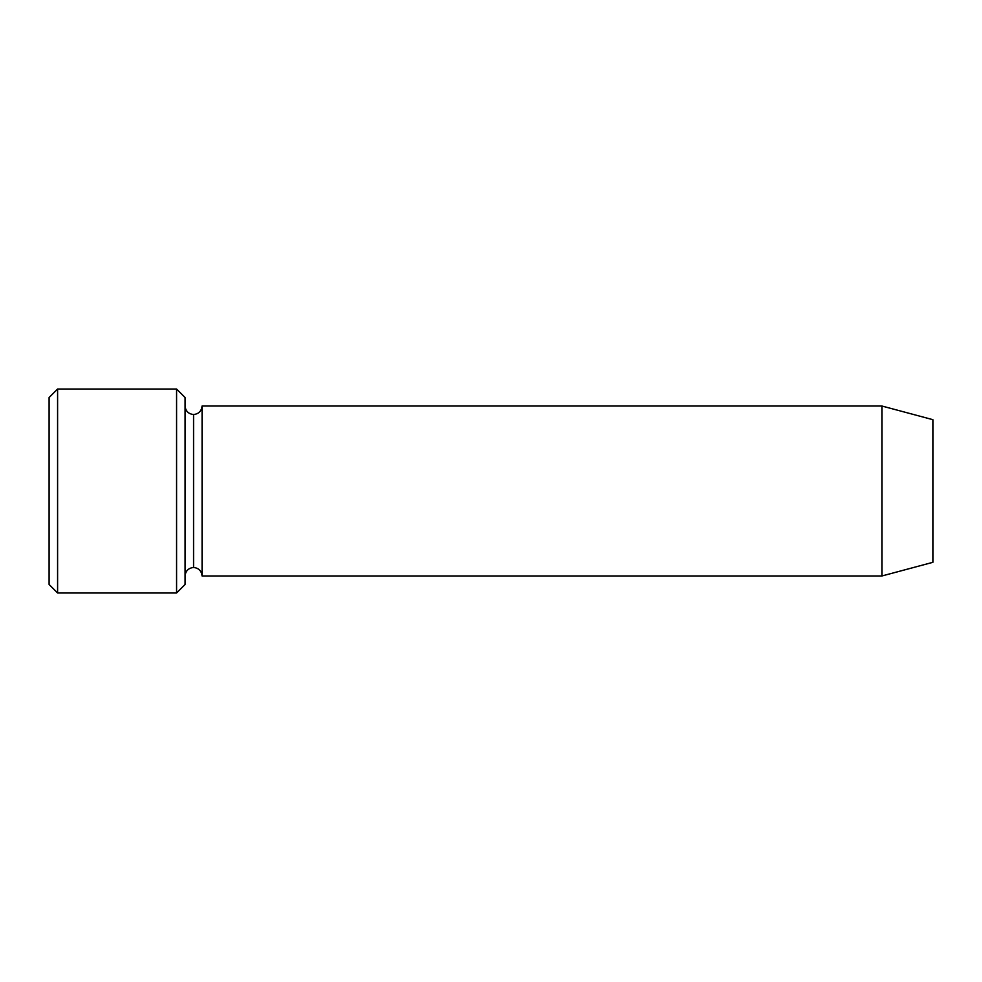 <?xml version="1.0" encoding="UTF-8"?>
<svg xmlns="http://www.w3.org/2000/svg" width="982" height="982" viewBox="0 0 982 982"><rect width="100%" height="100%" fill="white"/><g stroke="black" fill="none" stroke-linecap="round" stroke-linejoin="round"><path stroke-width="1.47" d="M49.1 397.526L49.1 584.474L57.594 592.981L57.594 389.019L49.1 397.526L57.594 389.019L57.594 592.981L176.576 592.981L185.07 584.474L185.07 397.526L176.576 389.019L176.576 592.981L176.576 389.019L57.594 389.019L176.576 389.019L185.07 397.526L185.07 584.474L176.576 592.981L57.594 592.981L49.1 584.474L49.1 397.526M881.91 575.98L881.91 406.02L202.071 406.02L202.071 575.98L881.91 575.98L932.9 562.318L932.9 419.682L881.91 406.02L881.91 575.98L202.071 575.98C201.531 570.861 198.695 568.026 193.564 567.486L193.564 414.514C188.446 413.974 185.61 411.139 185.07 406.02C185.61 411.139 188.446 413.974 193.564 414.514C198.695 413.974 201.531 411.139 202.071 406.02C201.531 411.139 198.695 413.974 193.564 414.514L193.564 567.486C188.446 568.026 185.61 570.861 185.07 575.98C185.61 570.861 188.446 568.026 193.564 567.486C198.695 568.026 201.531 570.861 202.071 575.98L202.071 406.02L881.91 406.02L932.9 419.682L932.9 562.318L881.91 575.98"/></g></svg>
